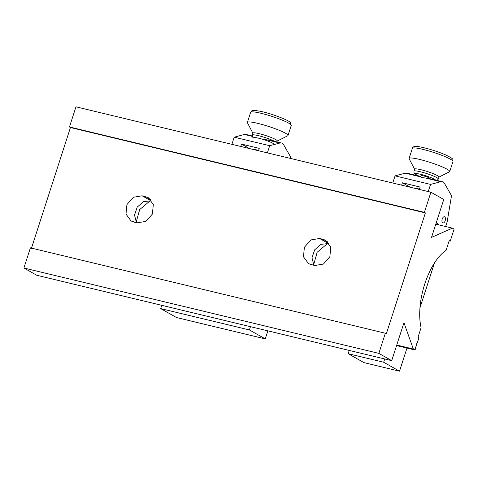 <?xml version="1.0" encoding="UTF-8"?>
<svg xmlns="http://www.w3.org/2000/svg" width="478" height="478" viewBox="0 0 478 478"><rect width="100%" height="100%" fill="white"/><g stroke="black" fill="none" stroke-linecap="round" stroke-linejoin="round"><path stroke-width="0.72" d="M415.705 347.984L415.053 349.998L413.339 349.03L403.958 322.74L391.709 360.645L36.776 275.268L23.9 268.003L378.839 353.379L391.709 360.645L403.958 322.74L413.339 349.03L396.752 345.044L413.339 349.03L415.053 349.998L396.585 345.558L415.053 349.998L415.705 347.984M418.961 337.91L415.507 347.87L418.961 337.91L417.969 337.354L418.961 337.91M415.531 347.942L417.151 342.188L415.531 347.942M421.088 327.699L417.969 337.354L421.088 327.699C415.334 302.413 428.294 262.297 446.088 250.299L449.206 240.643L450.198 241.205L454.1 229.117L452.385 228.149L431.526 237.375L443.769 199.469L430.899 192.204L424.392 212.351L425.378 212.907L70.445 127.524L69.453 126.969L75.96 106.821L430.899 192.204L424.392 212.351L425.378 212.907L70.445 127.524L69.453 126.969L424.392 212.351L69.453 126.969L75.96 106.821L430.899 192.204L443.769 199.469L431.526 237.375L452.385 228.149L435.799 224.158L452.385 228.149L454.1 229.117L450.198 241.205L449.111 240.942L450.198 241.205L449.206 240.643L446.088 250.299C428.294 262.297 415.334 302.413 421.088 327.699M313.622 264.884L317.153 252.27L327.759 243.362L317.153 252.27L313.622 264.884M136.152 222.192L139.684 209.579L150.289 200.67L139.684 209.579L136.152 222.192M386.338 333.793L425.378 212.907L386.338 333.793L385.346 333.232L378.839 353.379L391.709 360.645L36.776 275.268L23.9 268.003L30.407 247.855L385.346 333.232L386.338 333.793M31.399 248.411L70.445 127.524L31.399 248.411M323.128 239.335L325.715 240.35L330.788 247.234L329.85 256.74L323.391 264.071L314.667 265.529L308.531 263.659L303.464 256.776L304.396 247.269L310.855 239.938L319.579 238.48L325.715 240.35L330.788 247.234L329.85 256.74L323.391 264.071L314.667 265.529L308.531 263.659L303.464 256.776L304.396 247.269L310.855 239.938L319.579 238.48L323.128 239.335L327.926 242.041L323.128 239.335M133.649 221.983L131.062 220.967L125.995 214.09L126.927 204.578L133.386 197.253L142.109 195.795L148.246 197.659L153.319 204.542L152.386 214.048L145.921 221.38L137.198 222.838L131.062 220.967L125.995 214.09L126.927 204.578L133.386 197.253L142.109 195.795L148.246 197.659L153.319 204.542L152.386 214.048L145.921 221.38L137.198 222.838L133.649 221.983M328.494 243.511L320.971 244.354L314.685 249.791L311.991 257.791L313.909 265.344L311.991 257.791L314.685 249.791L320.971 244.354L328.494 243.511L319.579 238.48L328.494 243.511M151.024 200.82L143.502 201.662L137.216 207.099L134.527 215.1L136.439 222.652L134.527 215.1L137.216 207.099L143.502 201.662L151.024 200.82L142.109 195.795L151.024 200.82M23.9 268.003L378.839 353.379L385.346 333.232L30.407 247.855L23.9 268.003M267.853 330.854L265.26 338.884L249.414 329.945L250.472 326.671M249.414 329.945L160.68 308.597L176.525 317.541L265.26 338.884M160.68 308.597L161.737 305.328M258.616 150.409A6.829 0.854 -162.1 0 0 257.14 150.026A6.829 0.854 -162.1 0 0 253.902 149.626M231.89 144.332L234.202 137.174L244.401 134.485A10.671 5.527 -76.5 0 1 245.931 134.449L252.145 135.949M258.508 150.731L259.279 148.359L241.527 144.093L240.763 146.465M267.381 152.87L269.694 145.712L279.893 143.024A10.671 5.527 -76.5 0 1 281.428 142.988A10.671 5.527 -76.5 0 1 283.705 144.888L290.642 156.975L290.409 158.403M234.202 137.174L269.694 145.712M249.432 148.55L241.527 144.093M277.24 141.04L287.732 135.776A21.337 2.665 -162.1 0 0 288.001 135.507A21.337 2.665 -162.1 0 0 287.696 134.808A21.337 2.665 -162.1 0 0 266.306 125.714A21.337 2.665 -162.1 0 0 247.383 122.386A21.337 2.665 -162.1 0 0 247.443 122.762L252.874 133.165M276.959 141.918L277.276 140.944A12.804 1.601 -162.1 0 0 277.091 140.52A12.804 1.601 -162.1 0 0 264.256 135.065A12.804 1.601 -162.1 0 0 252.904 133.069L252.253 135.089A12.804 1.601 17.9 0 1 261.245 136.385A12.804 1.601 17.9 0 1 274.701 141.374M434.394 263.175L420.037 307.635M406.981 348.056L399.512 371.179L383.667 362.24L384.724 358.966M383.667 362.24L348.169 353.702L364.015 362.641L399.512 371.179M348.169 353.702L349.227 350.428M419.481 189.109A6.829 0.854 -162.1 0 0 418.005 188.72A6.829 0.854 -162.1 0 0 414.773 188.32M445.191 220.693A3.203 1.661 -76.5 0 1 442.957 222.963A3.203 1.661 -76.5 0 1 442.222 219.014A3.203 1.661 -76.5 0 1 444.45 216.743A3.203 1.661 -76.5 0 1 445.191 220.693M428.252 191.564L430.564 184.406L440.764 181.724A10.671 5.527 -76.5 0 1 442.299 181.688L428.796 178.437L422.415 177.613L420.431 176.83L420.12 176.43L420.742 176.579M392.761 183.026L395.073 175.868L405.266 173.185A10.671 5.527 -76.5 0 1 406.802 173.15L420.305 176.4M438.995 224.929A19.204 9.948 103.5 0 0 436.181 222.975M442.299 181.688A10.671 5.527 -76.5 0 1 444.57 183.588L451.513 195.675L447.169 221.81L445.645 226.524M419.379 189.431L420.144 187.059L402.398 182.787L401.634 185.159M395.073 175.868L430.564 184.406M410.303 187.245L402.398 182.787M438.965 177.087L449.457 171.823A21.337 2.665 -162.1 0 0 449.726 171.554A21.337 2.665 -162.1 0 0 443.303 167.354A21.337 2.665 -162.1 0 0 421.704 159.957A21.337 2.665 -162.1 0 0 409.114 158.433A21.337 2.665 -162.1 0 0 409.168 158.81L414.599 169.212M438.35 179.005L439.001 176.985A12.804 1.601 -162.1 0 0 435.147 174.47A12.804 1.601 -162.1 0 0 422.188 170.031A12.804 1.601 -162.1 0 0 414.629 169.116L413.978 171.13A12.804 1.601 17.9 0 1 421.536 172.044A12.804 1.601 17.9 0 1 434.496 176.484A12.804 1.601 17.9 0 1 438.35 179.005L437.059 180.427M429.919 178.712L429.979 178.527A4.696 0.586 -162.1 0 0 428.569 177.601A4.696 0.586 -162.1 0 0 423.819 175.976A4.696 0.586 -162.1 0 0 421.046 175.641L420.622 176.962M150.456 199.35L145.659 196.643L150.456 199.35M244.401 134.485L252.211 136.367M264.728 139.379L279.893 143.024M291.251 125.433A21.337 2.665 -162.1 0 0 290.953 124.734A21.337 2.665 -162.1 0 0 269.556 115.64A21.337 2.665 -162.1 0 0 250.639 112.312C252.731 110.579 249.845 109.54 260.57 111.32C271.785 113.615 289.776 120.623 290.522 122.703L291.251 125.433L288.001 135.507M273.792 143.968A10.671 1.332 -162.1 0 0 261.998 139.092A10.671 1.332 -162.1 0 0 253.782 138.106M405.266 173.185L420.431 176.83M425.599 178.073L440.764 181.724M435.566 180.069A10.671 1.332 -162.1 0 0 432.453 178.264A10.671 1.332 -162.1 0 0 418.095 173.771A10.671 1.332 -162.1 0 0 418.573 175.904A10.671 1.332 -162.1 0 0 418.973 176.077M452.977 161.48A21.337 2.665 -162.1 0 0 446.554 157.28A21.337 2.665 -162.1 0 0 424.96 149.883A21.337 2.665 -162.1 0 0 412.365 148.359C412.634 146.871 414.193 146.256 417.049 146.507C423.293 146.985 437.824 151.401 446.034 155.099C454.715 159.473 452.529 158.947 452.977 161.48L449.726 171.554M267.925 139.743L281.428 142.988M255.921 150.11L256.029 149.781M250.639 112.312L247.383 122.386M252.253 135.089L252.862 137.539M418.818 176.041L418.352 175.838C414.647 173.717 413.882 174.189 413.978 171.13M416.792 188.81L416.9 188.481M412.365 148.359L409.114 158.433"/></g></svg>
